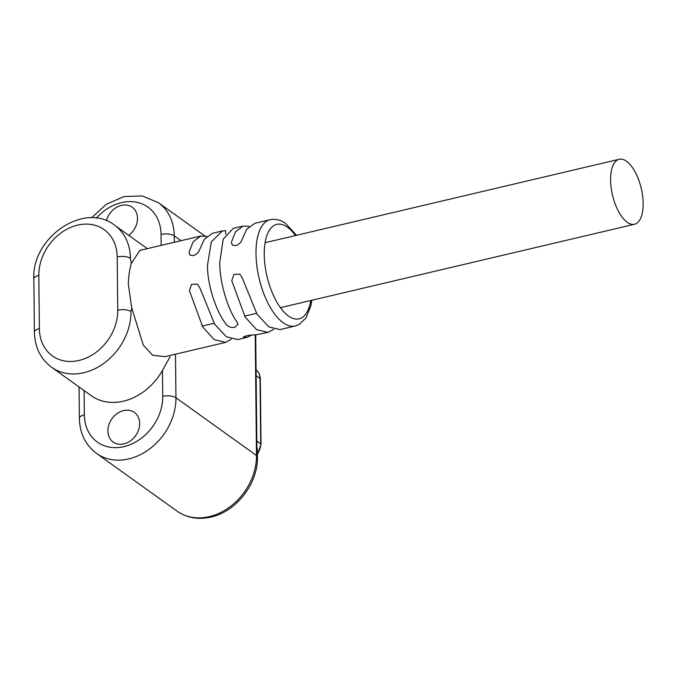 <?xml version="1.0" encoding="UTF-8"?>
<svg xmlns="http://www.w3.org/2000/svg" width="677" height="677" viewBox="0 0 677 677"><rect width="100%" height="100%" fill="white"/><g stroke="black" fill="none" stroke-linecap="round" stroke-linejoin="round"><path stroke-width="1.02" d="M273.728 329.267L268.058 332.39L256.617 329.657L245.125 317.022L231.788 280.735L233.929 274.413L239.844 274.143L242.383 278.239L257.032 314.213L268.744 326.805L279.914 329.597L295.172 326.001A54.609 24.177 -103.3 0 1 283.172 322.76A54.609 24.177 -103.3 0 1 255.999 253.748A54.609 24.177 -103.3 0 1 270.131 219.703L254.874 223.292L246.75 229.215L241.977 239.709C241.054 242.51 238.973 244.49 235.723 245.624L232.363 245.184L231.39 242.205L235.469 231.872L243.018 226.084L249.204 226.414M243.018 226.084L233.21 228.394L223.182 239.209L219.771 262.287C219.509 281.547 227.633 309.448 237.272 322.379L237.974 324.317L234.877 327.245C231.475 327.846 228.741 327.05 226.677 324.875C216.098 312.165 207.196 284.442 207.509 265.172L211.283 242.011L222.318 230.967L212.51 233.277L204.386 239.193L199.613 249.686C198.691 252.496 196.609 254.467 193.36 255.61L190 255.161L189.027 252.182L193.106 241.85L200.654 236.07L206.84 236.4M231.365 339.245L225.695 342.367L214.254 339.634L202.753 326.999L189.425 290.712L191.566 284.391L197.481 284.12L200.02 288.216L214.66 324.198L226.38 336.782L237.551 339.575L247.359 337.264L243.602 337.18M251.7 335.056L247.359 337.264M244.279 336.562L244.287 337.501C240.318 336.977 251.48 334.345 254.882 335.005L268.058 332.39M147.273 248.637L114.557 225.187A54.609 43.666 125.6 0 1 130.407 258.343L131.262 263.556C129.612 269.209 128.622 275.971 128.291 283.832L131.727 307.891L143.321 345.118L152.613 355.256L164.909 356.686L225.695 342.367M123.603 410.584A18.203 14.555 -54.4 0 0 108.904 424.682A18.203 14.555 -54.4 0 0 113.169 442.022A18.203 14.555 -54.4 0 0 123.95 443.858A18.203 14.555 -54.4 0 0 138.641 429.768A18.203 14.555 -54.4 0 0 134.376 412.428A18.203 14.555 -54.4 0 0 123.603 410.584M128.74 235.359A18.203 14.555 -54.4 0 0 132.227 207.247A18.203 14.555 -54.4 0 0 121.454 205.402A18.203 14.555 -54.4 0 0 106.391 220.719M200.654 236.07L139.868 250.388L131.262 263.556M114.557 225.187C84.134 201.171 31.472 237.83 33.85 278.907A9.706 3.935 -0.6 0 1 38.817 275.412L39.376 328.641A44.902 35.906 -54.4 0 0 78.997 360.452A44.902 35.906 -54.4 0 0 117.756 310.184A9.706 3.935 -0.6 0 1 130.966 311.581L131.727 307.891M130.966 311.581A54.609 43.666 125.6 0 1 83.821 372.722A54.609 43.666 125.6 0 1 51.486 367.196L91.167 395.63A54.609 43.666 -54.4 0 0 162.463 370.429L170.088 356.762M255.72 335.013L256.905 448.174A7.278 2.953 179.4 0 1 257.328 449.147L257.412 456.916A7.278 2.953 -0.6 0 0 256.481 455.494L255.221 335.013M222.318 230.967L225.686 230.662L225.729 234.191M610.578 180.09A33.368 14.776 76.7 0 0 634.518 224.248A33.368 14.776 76.7 0 0 643.15 203.439A33.368 14.776 76.7 0 0 619.21 159.281A33.368 14.776 76.7 0 0 610.578 180.09M257.412 456.916C258.242 483.293 236.383 511.651 210.945 517.067C198.234 519.911 186.92 517.93 177.01 511.101A54.609 43.666 -54.4 0 0 209.345 516.627A54.609 43.666 -54.4 0 0 256.481 455.494L175.944 397.763A54.609 43.666 125.6 0 1 128.808 458.904A54.609 43.666 125.6 0 1 96.472 453.378C85.446 445.009 79.751 433.322 79.387 418.327L79.065 386.956M84.109 390.57L84.363 414.823A44.902 35.906 -54.4 0 0 123.976 446.634A44.902 35.906 -54.4 0 0 162.734 396.367L162.463 370.429M84.363 414.823A9.706 3.935 179.4 0 0 79.387 418.327M39.376 328.641A9.706 3.935 179.4 0 0 34.409 332.145L33.85 278.907M175.487 354.198L175.944 397.763A9.706 3.935 -0.6 0 0 162.734 396.367M91.547 217.808L106.34 204.251L123.993 196.558L142.212 195.932L158.401 202.677A54.609 43.666 125.6 0 1 174.251 235.833L174.319 242.273M181.021 240.69L174.251 235.833A9.706 3.935 179.4 0 0 161.041 234.437A44.902 35.906 -54.4 0 0 138.04 202.575A44.902 35.906 -54.4 0 0 96.354 218.138M161.151 245.37L161.041 234.437M130.407 258.343A9.706 3.935 179.4 0 0 117.197 256.947A44.902 35.906 -54.4 0 0 77.576 225.136A44.902 35.906 -54.4 0 0 38.817 275.412M117.756 310.184L117.197 256.947M295.485 235.545A48.541 21.486 76.7 0 0 287.48 227.244A48.541 21.486 76.7 0 0 264.258 254.628A48.541 21.486 76.7 0 0 288.41 315.964A48.541 21.486 76.7 0 0 310.785 300.512M257.378 453.81A14.564 11.644 -54.4 0 0 260.704 443.917L256.828 441.142M255.788 369.642C258.673 371.766 260.188 374.872 260.323 378.959L261.009 444.391A2.429 0.982 179.4 0 0 260.704 443.917L260.019 378.485L256.143 375.71M260.323 378.959A2.429 0.982 179.4 0 0 260.019 378.485A14.564 11.644 -54.4 0 0 256.084 369.862M51.486 367.196C40.459 358.827 34.772 347.14 34.409 332.145M158.401 202.677L204.776 235.918M96.472 453.378L177.01 511.101M256.896 447.328L257.328 449.147M295.172 326.001L299.192 324.452L305.979 317.987L310.895 305.716L311.843 300.258M296.534 235.3L285.719 223.554C280.65 219.881 275.454 218.595 270.131 219.703M261.009 444.391L257.387 454.606M202.186 326.094L214.067 323.293M244.558 316.108L256.439 313.307M280.413 307.663L634.518 224.248M265.105 242.696L619.21 159.281"/></g></svg>
